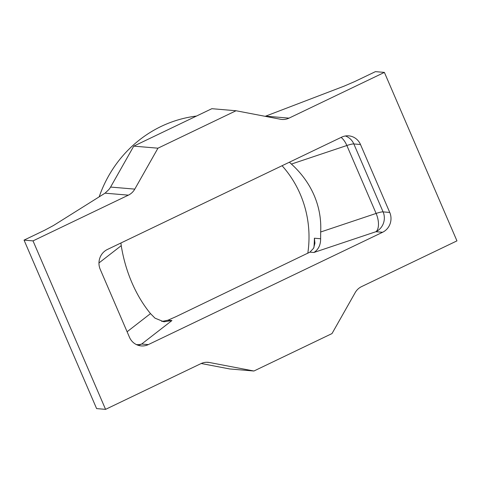 <?xml version="1.0" encoding="UTF-8"?>
<svg xmlns="http://www.w3.org/2000/svg" width="481" height="481" viewBox="0 0 481 481"><rect width="100%" height="100%" fill="white"/><g stroke="black" fill="none" stroke-linecap="round" stroke-linejoin="round"><path stroke-width="0.72" d="M99.176 196.849A122.643 116.967 -85.1 0 1 196.47 116.065M313.925 247.565A104.696 99.85 94.9 0 0 314.388 238.209L320.629 238.744L320.671 232.004C321.32 219.27 319.137 207.046 314.123 195.334C309.055 183.64 301.485 173.22 291.414 164.075L289.388 162.217M120.917 242.995L121.236 245.671C123.334 258.64 126.894 270.983 131.926 282.696C136.977 294.39 143.17 304.695 150.493 313.606L155.002 318.157L163.907 321.795L171.933 320.556L141.679 344.029L148.334 344.594L382.587 232.275L375.932 231.71L313.895 252.483L309.902 252.146L176.046 316.636L167.935 320.214L161.766 321.47M282.07 165.723A104.696 99.85 -85.1 0 1 300.228 194.156A104.696 99.85 -85.1 0 1 307.792 253.331M24.05 240.121L44.607 230.261L53.535 225.475L105.038 193.17L108.568 189.845A14.959 14.262 94.9 0 0 110.594 187.061L134.788 189.117A14.959 14.262 -85.1 0 1 128.385 195.154L33.015 240.885L24.05 240.121L96.609 408.597L105.567 409.361L200.944 363.63A14.959 14.262 -85.1 0 1 208.063 362.313A14.959 14.262 -85.1 0 1 209.463 362.506L253.92 371.013L229.72 368.957L201.214 363.504M265.193 116.324L344.131 86.135L354.87 81.499L375.433 71.639L384.391 72.403L289.021 118.134A14.959 14.262 -85.1 0 1 281.902 119.444A14.959 14.262 -85.1 0 1 280.495 119.252L236.039 110.75L211.844 108.694L133.76 146.134L110.594 187.061M360.491 144.51L353.836 143.945L383.092 211.88L389.748 212.446L360.491 144.51A14.959 14.262 -85.1 0 0 348.743 135.852A14.959 14.262 -85.1 0 0 341.63 137.163L107.377 249.489A14.959 14.262 -85.1 0 0 100.21 269.312L129.467 337.247A14.959 14.262 -85.1 0 0 141.216 345.911A14.959 14.262 -85.1 0 0 148.334 344.594M389.748 212.446A14.959 14.262 -85.1 0 1 382.587 232.275M253.92 371.013L332.004 333.573L355.17 292.646A14.959 14.262 -85.1 0 1 361.58 286.61L456.95 240.879L384.391 72.403M236.039 110.75L157.954 148.19L134.788 189.117M33.015 240.885L105.567 409.361M133.76 146.134L157.954 148.19M320.629 238.744C320.671 244.985 318.428 249.567 313.895 252.483M314.388 238.209L314.935 243.164L313.594 248.25L309.902 252.146M265.674 116.149L289.021 118.134M167.935 320.214L171.933 320.556M320.671 232.004L376.112 213.438L346.855 145.509L291.414 164.075M127.104 331.758L150.493 313.606M121.236 245.671L98.96 262.957M128.385 195.154L105.038 193.17M209.463 362.506L206.644 362.271M375.932 231.71A14.959 14.262 94.9 0 0 383.092 211.88A14.959 2.201 156.7 0 0 376.112 213.438A14.959 7.311 -108.5 0 1 375.932 231.71M341.125 137.404A14.959 7.311 -108.5 0 1 346.855 145.509A14.959 2.201 156.7 0 1 353.836 143.945A14.959 14.262 -85.1 0 0 345.382 135.985M137.921 345.214A14.959 14.262 -85.1 0 0 141.679 344.029A14.959 12.861 52.2 0 1 136.37 344.57"/></g></svg>
